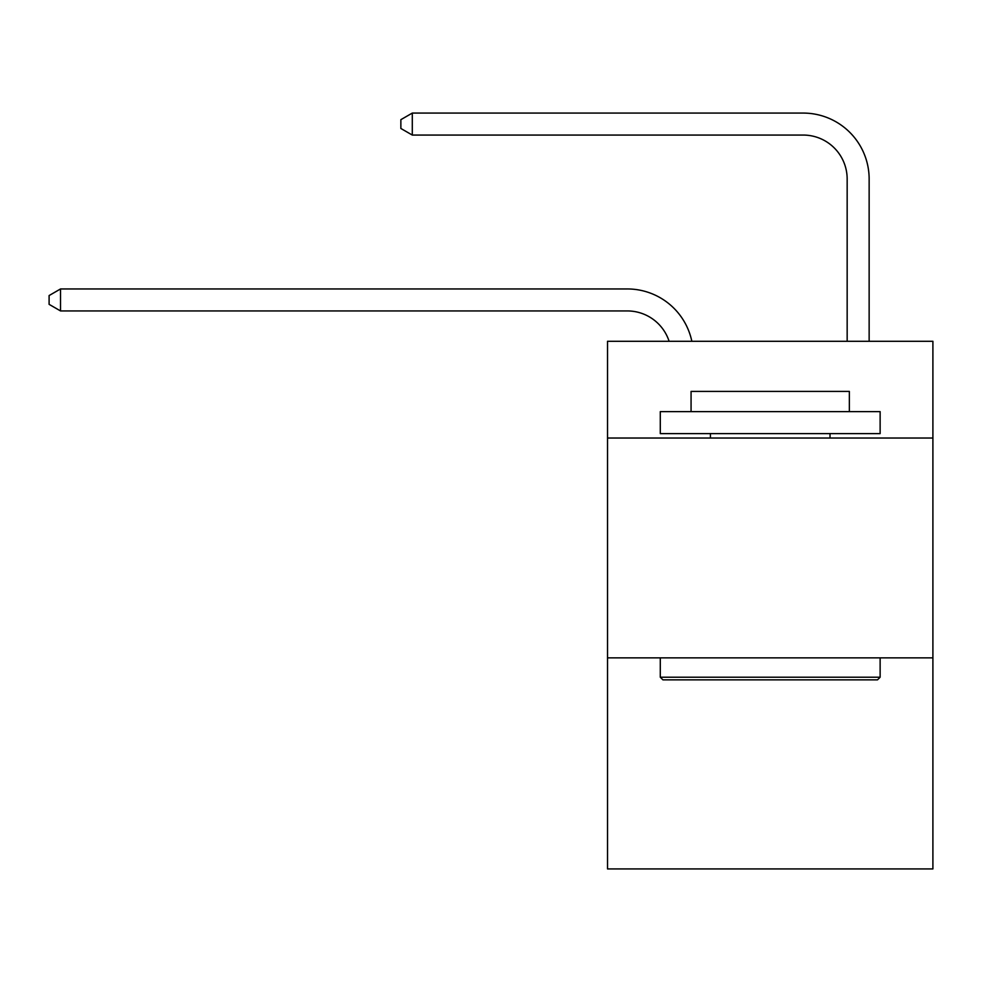 <?xml version="1.0" encoding="UTF-8"?>
<svg xmlns="http://www.w3.org/2000/svg" width="982" height="982" viewBox="0 0 982 982"><rect width="100%" height="100%" fill="white"/><g stroke="black" fill="none" stroke-linecap="round" stroke-linejoin="round"><path stroke-width="1.47" d="M932.9 438.021L932.9 341.282L607.527 341.282L607.527 438.021L932.9 438.021L932.9 868.923L607.527 868.923L607.527 438.021M932.9 657.866L607.527 657.866M627.302 310.938A43.969 43.969 -48.1 0 1 669.11 341.282A43.969 43.969 -34.5 0 0 627.302 310.938L60.528 310.938L49.1 304.346L49.1 295.557L60.528 288.954L627.302 288.954A65.954 65.954 131.9 0 1 691.844 341.282M847.159 341.282L847.159 179.031A43.969 43.969 105.9 0 0 803.19 135.062L412.293 135.062L400.865 128.47L400.865 119.669L412.293 113.077L803.19 113.077A65.954 65.954 54 0 1 869.144 179.031L869.144 341.282M662.924 679.851L660.285 677.212L880.13 677.212L877.503 679.851L662.924 679.851M880.13 411.63L880.13 433.614L660.285 433.614L660.285 411.63L880.13 411.63M691.07 411.63L691.07 391.413L849.356 391.413L849.356 411.63M880.13 657.866L880.13 677.212M660.285 657.866L660.285 677.212M830.011 433.614L830.011 438.021M710.416 433.614L710.416 438.021M60.528 310.938L60.528 288.954L627.302 288.954M847.159 179.031A43.969 43.969 -126 0 0 803.19 135.062A43.969 43.969 -126 0 1 847.159 179.031A43.969 43.969 -126 0 0 803.19 135.062A43.969 43.969 -126 0 1 847.159 179.031A43.969 43.969 -126 0 0 803.19 135.062A43.969 43.969 -126 0 1 847.159 179.031A43.969 43.969 -126 0 0 803.19 135.062A43.969 43.969 -126 0 1 847.159 179.031A43.969 43.969 -126 0 0 803.19 135.062A43.969 43.969 -126 0 1 847.159 179.031A43.969 43.969 -126 0 0 803.19 135.062A43.969 43.969 -126 0 1 847.159 179.031A43.969 43.969 -126 0 0 803.19 135.062A43.969 43.969 -126 0 1 847.159 179.031A43.969 43.969 -126 0 0 803.19 135.062A43.969 43.969 -126 0 1 847.159 179.031A43.969 43.969 -126 0 0 803.19 135.062A43.969 43.969 -126 0 1 847.159 179.031A43.969 43.969 -126 0 0 803.19 135.062A43.969 43.969 -126 0 1 847.159 179.031A43.969 43.969 -126 0 0 803.19 135.062A43.969 43.969 -126 0 1 847.159 179.031A43.969 43.969 -126 0 0 803.19 135.062A43.969 43.969 -126 0 1 847.159 179.031A43.969 43.969 -126 0 0 803.19 135.062A43.969 43.969 -126 0 1 847.159 179.031A43.969 43.969 -126 0 0 803.19 135.062A43.969 43.969 -126 0 1 847.159 179.031A43.969 43.969 -126 0 0 803.19 135.062A43.969 43.969 -126 0 1 847.159 179.031A43.969 43.969 -126 0 0 803.19 135.062A43.969 43.969 -126 0 1 847.159 179.031A43.969 43.969 -126 0 0 803.19 135.062A43.969 43.969 -126 0 1 847.159 179.031A43.969 43.969 -126 0 0 803.19 135.062A43.969 43.969 -126 0 1 847.159 179.031A43.969 43.969 -126 0 0 803.19 135.062A43.969 43.969 -126 0 1 847.159 179.031A43.969 43.969 -126 0 0 803.19 135.062A43.969 43.969 -126 0 1 847.159 179.031A43.969 43.969 -126 0 0 803.19 135.062A43.969 43.969 -126 0 1 847.159 179.031A43.969 43.969 -126 0 0 803.19 135.062A43.969 43.969 -126 0 1 847.159 179.031A43.969 43.969 -126 0 0 803.19 135.062A43.969 43.969 -126 0 1 847.159 179.031A43.969 43.969 -126 0 0 803.19 135.062A43.969 43.969 -126 0 1 847.159 179.031A43.969 43.969 -126 0 0 803.19 135.062A43.969 43.969 -126 0 1 847.159 179.031A43.969 43.969 -126 0 0 803.19 135.062A43.969 43.969 -126 0 1 847.159 179.031A43.969 43.969 -126 0 0 803.19 135.062A43.969 43.969 -126 0 1 847.159 179.031A43.969 43.969 -126 0 0 803.19 135.062A43.969 43.969 -126 0 1 847.159 179.031A43.969 43.969 -126 0 0 803.19 135.062A43.969 43.969 -126 0 1 847.159 179.031A43.969 43.969 -126 0 0 803.19 135.062A43.969 43.969 -126 0 1 847.159 179.031A43.969 43.969 -126 0 0 803.19 135.062A43.969 43.969 -126 0 1 847.159 179.031A43.969 43.969 -126 0 0 803.19 135.062A43.969 43.969 -126 0 1 847.159 179.031A43.969 43.969 -126 0 0 803.19 135.062A43.969 43.969 -126 0 1 847.159 179.031A43.969 43.969 -126 0 0 803.19 135.062A43.969 43.969 -126 0 1 847.159 179.031A43.969 43.969 -126 0 0 803.19 135.062A43.969 43.969 -126 0 1 847.159 179.031M412.293 135.062L412.293 113.077L803.19 113.077"/></g></svg>
